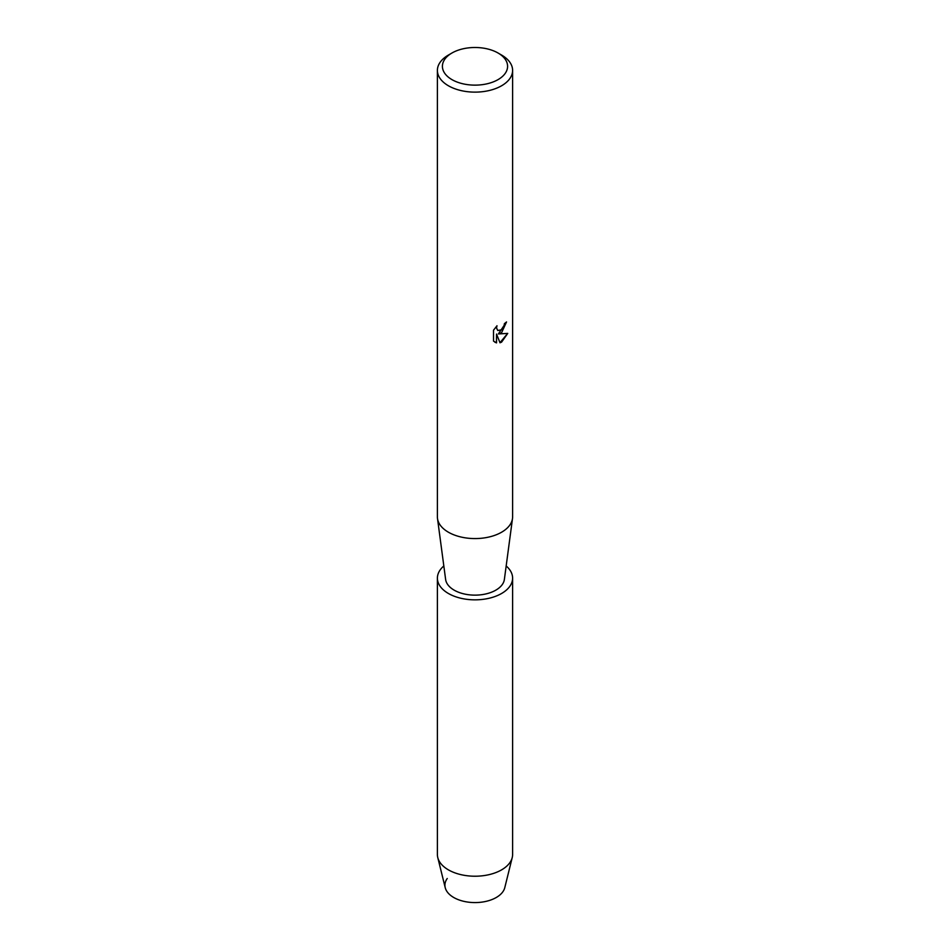 <?xml version="1.0" encoding="UTF-8"?>
<svg xmlns="http://www.w3.org/2000/svg" width="950" height="950" viewBox="0 0 950 950"><rect width="100%" height="100%" fill="white"/><g stroke="black" fill="none" stroke-linecap="round" stroke-linejoin="round"><path stroke-width="1.43" d="M506.172 565.974A37.608 21.719 180 0 1 512.608 578.122L512.608 854.501A37.608 21.719 180 0 1 512.228 857.577L504.782 887.668A30.091 17.373 180 0 1 496.28 897.489A30.091 17.373 180 0 1 458.221 899.626A30.091 17.373 180 0 1 447.26 878.489M498.049 53.01L501.6 55.064A37.608 21.719 180 0 1 512.608 70.419L512.608 516.859A37.608 21.719 180 0 1 512.501 518.522A37.608 21.719 180 0 1 501.6 532.214A37.608 21.719 180 0 1 461.949 537.225A37.608 21.719 180 0 1 437.499 518.522A37.608 21.719 180 0 1 437.392 516.859L437.392 70.419A37.608 21.719 180 0 1 448.4 55.064L451.951 53.01A32.597 18.822 180 0 1 498.049 53.01A32.597 18.822 180 0 1 498.049 79.622A32.597 18.822 180 0 1 451.951 79.622A32.597 18.822 180 0 1 451.951 53.01L448.4 55.064M512.501 518.522L504.379 579.429A29.462 17.005 180 0 1 495.829 590.152A29.462 17.005 180 0 1 464.776 594.082A29.462 17.005 180 0 1 445.621 579.429L437.499 518.522M501.588 332.714L498.37 333.949L507.739 333.402L501.6 342.119L500.009 342.784L496.541 334.056L496.541 342.891L493.513 341.109L493.513 330.208L497.004 325.755L496.529 327.928L497.824 330.505L501.588 329.781L504.058 325.886L504.414 323.629A37.608 21.719 0 0 0 506.528 321.943L501.588 332.714M512.608 70.419A37.608 21.719 180 0 1 501.6 85.761A37.608 21.719 180 0 1 460.608 90.476A37.608 21.719 180 0 1 437.392 70.419M506.433 322.014L498.37 333.949M497.729 330.457L496.434 327.881L496.814 325.945M494.891 342.214L496.446 342.831L496.541 334.056M499.973 342.713L507.621 333.438M512.228 857.577A37.608 21.719 180 0 1 501.6 869.856A37.608 21.719 180 0 1 463.101 875.104A37.608 21.719 180 0 1 437.772 857.577A37.608 21.719 180 0 1 437.392 854.501L437.392 578.122A37.608 21.719 180 0 1 443.828 565.974M496.28 897.489A30.091 17.373 180 0 1 465.488 901.693A30.091 17.373 180 0 1 445.218 887.668L437.772 857.577M512.608 578.122A37.608 21.719 180 0 1 501.6 593.477A37.608 21.719 180 0 1 460.608 598.191A37.608 21.719 180 0 1 437.392 578.122"/></g></svg>
